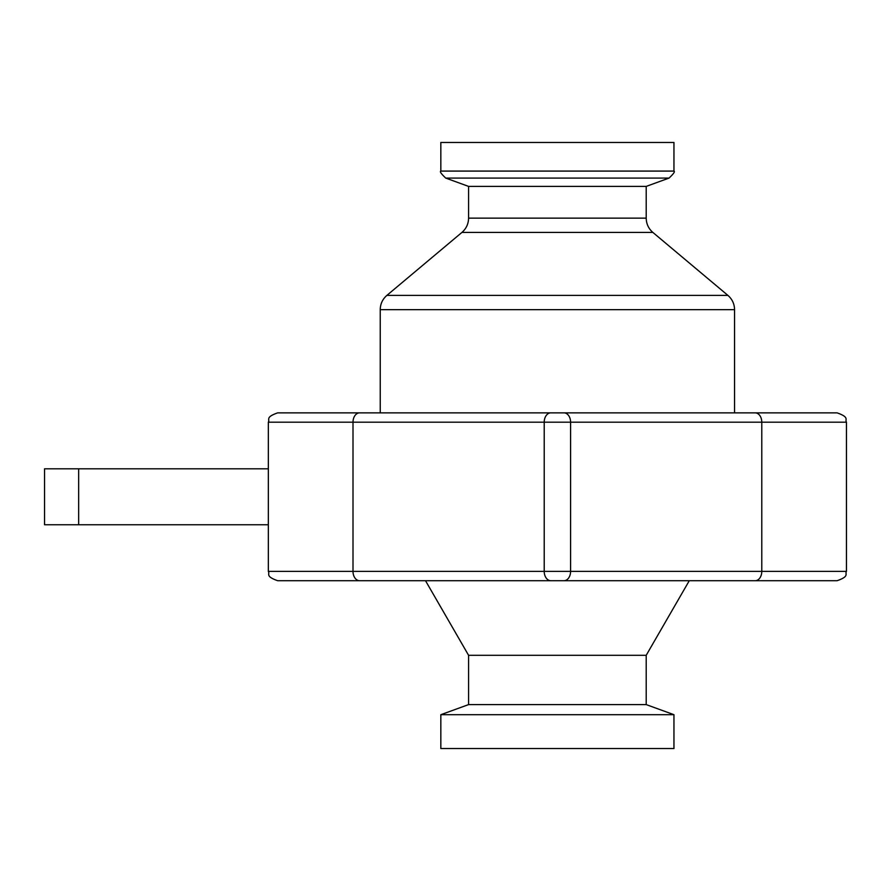 <?xml version="1.0" encoding="UTF-8"?>
<svg xmlns="http://www.w3.org/2000/svg" width="891" height="891" viewBox="0 0 891 891"><rect width="100%" height="100%" fill="white"/><g stroke="black" fill="none" stroke-linecap="round" stroke-linejoin="round"><path stroke-width="1.34" d="M755.189 580.709L837.128 580.709C849.936 576.187 844.668 574.06 846.45 571.376L268.336 571.376C270.118 574.06 264.85 576.187 277.658 580.709L755.189 580.709A9.322 6.593 -90 0 0 761.783 571.376L761.783 422.189L846.45 422.189C844.668 419.505 849.936 417.378 837.128 412.867L277.658 412.867C264.85 417.378 270.118 419.505 268.336 422.189L761.783 422.189A9.322 6.593 90 0 0 755.189 412.867M557.398 412.867L380.234 412.867L380.234 309.667L734.552 309.667L734.552 412.867L557.398 412.867M673.952 171.083L673.952 142.46L440.833 142.46L440.833 171.083C439.575 171.506 441.212 173.834 445.745 178.089L669.041 178.089C673.574 173.834 675.211 171.506 673.952 171.083L440.833 171.083M669.041 178.089L646.209 186.397L468.577 186.397L445.745 178.089M689.278 580.709L646.209 655.297L468.577 655.297L425.508 580.709M646.209 655.297L646.209 704.603L468.577 704.603L440.833 714.693L440.833 748.54L673.952 748.54L673.952 714.693L440.833 714.693M268.336 468.811L44.55 468.811L44.55 524.754L268.336 524.754M563.992 412.867A9.322 6.593 90 0 1 570.585 422.189L570.585 571.376A9.322 6.593 -90 0 1 563.992 580.709M550.805 412.867A9.322 6.593 90 0 0 544.212 422.189L544.212 571.376A9.322 6.593 -90 0 0 550.805 580.709M359.596 412.867A9.322 6.593 90 0 0 353.003 422.189L353.003 571.376A9.322 6.593 90 0 0 359.596 580.709M646.209 186.397L646.209 218.139L468.577 218.139C468.466 223.886 466.249 228.653 461.917 232.428L652.869 232.428L727.891 295.378L386.894 295.378C382.562 299.164 380.346 303.92 380.234 309.667M78.653 468.811L78.653 524.754M268.336 422.189L268.336 571.376M846.45 422.189L846.45 571.376M727.891 295.378C732.224 299.164 734.44 303.92 734.552 309.667M461.917 232.428L386.894 295.378M646.209 218.139C646.32 223.886 648.548 228.653 652.869 232.428M468.577 186.397L468.577 218.139M468.577 655.297L468.577 704.603M646.209 704.603L673.952 714.693"/></g></svg>
